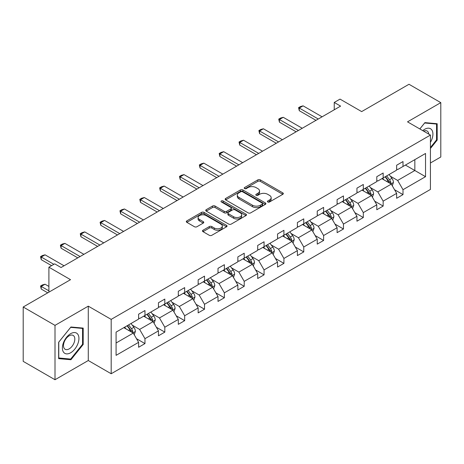 <?xml version="1.0" encoding="UTF-8"?>
<svg xmlns="http://www.w3.org/2000/svg" width="464" height="464" viewBox="0 0 464 464"><rect width="100%" height="100%" fill="white"/><g stroke="black" fill="none" stroke-linecap="round" stroke-linejoin="round"><path stroke-width="0.7" d="M267.792 201.973A1.235 0.713 0 0 0 269.538 201.973L282.808 194.312A1.769 1.021 0 0 0 283.324 193.592A1.769 1.021 0 0 0 282.808 192.873L260.327 179.893A1.769 1.021 0 0 0 257.827 179.893L244.557 187.555A1.235 0.713 0 0 0 244.197 188.059A1.235 0.713 0 0 0 244.557 188.564A1.235 0.713 0 0 0 246.309 188.564L248.025 187.572A5.649 3.265 0 0 1 256.018 187.572L257.891 188.651A5.649 3.265 0 0 1 259.55 190.959A5.649 3.265 0 0 1 257.891 193.268L256.174 194.259A1.235 0.713 0 0 0 255.815 194.764A1.235 0.713 0 0 0 256.174 195.269A1.235 0.713 0 0 0 257.926 195.269L259.643 194.277A5.649 3.265 0 0 1 267.635 194.277L269.509 195.361A5.649 3.265 0 0 1 271.162 197.67A5.649 3.265 0 0 1 269.509 199.972L267.792 200.964A1.235 0.713 0 0 0 267.426 201.469A1.235 0.713 0 0 0 267.792 201.973L267.792 200.964M430.43 162.986L440.8 156.994L440.8 102.637L408.993 84.268L361.659 111.598L340.025 99.11L334.237 102.451L334.237 109.8M55.007 379.732L88.282 360.522L88.282 306.159L55.007 325.368L55.007 379.732L23.2 361.363L23.2 307.006L70.534 279.676L48.9 267.189L48.9 292.163M55.007 325.368L23.2 307.006M203 230.225A1.769 1.021 0 0 0 202.484 230.944A1.769 1.021 0 0 0 203 231.664L209.31 235.306A1.769 1.021 0 0 0 211.804 235.306L226.542 226.797A1.769 1.021 0 0 0 227.058 226.078A1.769 1.021 0 0 0 226.542 225.353L204.061 212.379A1.769 1.021 0 0 0 201.567 212.379L186.83 220.887A1.769 1.021 0 0 0 186.308 221.606A1.769 1.021 0 0 0 186.83 222.326L194.445 226.728A1.769 1.021 0 0 0 196.945 226.728L203.249 223.085A1.769 1.021 0 0 0 203.766 222.366A1.769 1.021 0 0 0 203.249 221.641L199.474 219.46A4.727 2.726 0 0 1 198.087 217.535A4.727 2.726 0 0 1 201.005 215.012A4.727 2.726 0 0 1 206.155 215.603L220.957 224.147A4.727 2.726 0 0 1 222.337 226.078A4.727 2.726 0 0 1 219.42 228.595A4.727 2.726 0 0 1 214.275 228.004L211.804 226.583A1.769 1.021 0 0 0 209.31 226.583L203 230.225L203 231.664M48.9 267.189L54.694 263.848L61.057 267.519L340.599 106.123L334.237 102.451M88.282 306.159L111.186 319.383L430.43 135.07L430.43 189.428L111.186 373.746L111.186 319.383M440.8 102.637L407.525 121.846L430.43 135.07M248.153 212.883A1.769 1.021 0 0 0 250.647 212.883L265.385 204.375A1.769 1.021 0 0 0 265.901 203.65A1.769 1.021 0 0 0 265.385 202.93L242.904 189.95A1.769 1.021 0 0 0 240.404 189.95L225.672 198.459A1.769 1.021 0 0 0 225.15 199.184A1.769 1.021 0 0 0 225.672 199.903L248.153 212.883M221.856 202.24A1.235 0.713 0 0 1 223.109 202.414L223.109 200.947L245.966 214.142A1.769 1.021 0 0 1 246.483 214.867A1.769 1.021 0 0 1 245.966 215.586L231.229 224.095A1.769 1.021 0 0 1 228.729 224.095L206.248 211.114L206.248 209.67A1.769 1.021 0 0 0 205.732 210.395A1.769 1.021 0 0 0 206.248 211.114M206.248 209.67L212.558 206.033A1.769 1.021 0 0 1 215.052 206.033L224.17 211.294A1.769 1.021 0 0 0 226.67 211.294L230.852 208.881A1.769 1.021 0 0 0 231.368 208.156A1.769 1.021 0 0 0 230.852 207.437L221.363 201.956A1.235 0.713 0 0 1 220.997 201.451A1.235 0.713 0 0 1 221.763 200.796A1.235 0.713 0 0 1 223.109 200.947M116.087 332.125L138.608 319.122L138.608 314.203L144.971 310.532L144.971 315.45L158.456 307.667L158.456 302.743L164.819 299.071L164.819 303.99L178.304 296.206L178.304 291.282L184.666 287.61L184.666 292.535L198.157 284.745L198.157 279.821L204.514 276.15L204.514 281.074L218.005 273.284L218.005 268.36L224.367 264.689L224.367 269.613L237.852 261.824L237.852 256.905L244.215 253.228L244.215 258.152L257.7 250.363L257.7 245.444L264.062 241.767L264.062 246.691L277.553 238.908L277.553 233.984L283.916 230.312L283.916 235.231L297.401 227.447L297.401 222.523L303.763 218.851L303.763 223.77L317.248 215.986L317.248 211.062L323.611 207.391L323.611 212.315L337.102 204.525L337.102 199.601L343.464 195.93L343.464 200.854L356.949 193.065L356.949 188.146L363.312 184.469L363.312 189.393L376.797 181.604L376.797 176.685L383.16 173.008L383.16 177.932L396.65 170.143L396.65 165.225L403.007 161.553L403.007 166.472L425.529 153.468L425.529 176.685L403.007 189.689L403.007 194.607L396.65 198.279L396.65 193.36L383.16 201.144L383.16 206.068L376.797 209.74L376.797 204.821L363.312 212.605L363.312 217.529L356.949 221.2L356.949 216.282L343.464 224.066L343.464 228.99L337.102 232.661L337.102 227.737L323.611 235.526L323.611 240.451L317.248 244.122L317.248 239.198L303.763 246.987L303.763 251.906L297.401 255.583L297.401 250.659L283.916 258.448L283.916 263.366L277.553 267.044L277.553 262.119L264.062 269.909L264.062 274.827L257.7 278.499L257.7 273.58L244.215 281.364L244.215 286.288L237.852 289.959L237.852 285.041L224.367 292.825L224.367 297.749L218.005 301.42L218.005 296.502L204.514 304.285L204.514 309.21L198.157 312.881L198.157 307.957L184.666 315.746L184.666 320.67L178.304 324.342L178.304 319.418L164.819 327.207L164.819 332.125L158.456 335.803L158.456 330.878L144.971 338.668L144.971 343.586L138.608 347.263L138.608 342.339L116.087 355.343L116.087 332.125M143.695 316.187L153.114 321.622L139.623 329.411L132.257 325.16M139.623 329.411L144.971 338.668M153.114 321.622L158.456 330.878M138.608 317.95L139.623 318.536L144.971 315.45M163.543 304.726L172.962 310.161L159.471 317.95L152.111 313.699M159.471 317.95L164.819 327.207M172.962 310.161L178.304 319.418M158.456 306.489L159.471 307.075L164.819 303.99M183.396 293.265L192.809 298.7L179.324 306.489L171.958 302.238M179.324 306.489L184.666 315.746M192.809 298.7L198.157 307.957M178.304 295.029L179.324 295.614L184.666 292.535M203.244 281.805L212.657 287.245L199.172 295.029L191.806 290.777M199.172 295.029L204.514 304.285M212.657 287.245L218.005 296.502M198.157 283.568L199.172 284.159L204.514 281.074M223.091 270.344L232.51 275.784L219.02 283.568L211.659 279.316M219.02 283.568L224.367 292.825M232.51 275.784L237.852 285.041M218.005 272.107L219.02 272.699L224.367 269.613M242.945 258.889L252.358 264.323L238.873 272.107L231.507 267.856M238.873 272.107L244.215 281.364M252.358 264.323L257.7 273.58M237.852 260.652L238.873 261.238L244.215 258.152M262.792 247.428L272.206 252.863L258.721 260.652L251.355 256.401M258.721 260.652L264.062 269.909M272.206 252.863L277.553 262.119M257.7 249.191L258.721 249.777L264.062 246.691M282.64 235.967L292.059 241.402L278.568 249.191L271.202 244.94M278.568 249.191L283.916 258.448M292.059 241.402L297.401 250.659M277.553 237.73L278.568 238.316L283.916 235.231M302.493 224.506L311.907 229.941L298.422 237.73L291.056 233.479M298.422 237.73L303.763 246.987M311.907 229.941L317.248 239.198M297.401 226.27L298.422 226.855L303.763 223.77M322.341 213.046L331.754 218.486L318.269 226.27L310.903 222.018M318.269 226.27L323.611 235.526M331.754 218.486L337.102 227.737M317.248 214.809L318.269 215.4L323.611 212.315M342.188 201.585L351.608 207.025L338.117 214.809L330.751 210.557M338.117 214.809L343.464 224.066M351.608 207.025L356.949 216.282M337.102 203.348L338.117 203.94L343.464 200.854M362.036 190.13L371.455 195.564L357.964 203.348L350.604 199.097M357.964 203.348L363.312 212.605M371.455 195.564L376.797 204.821M356.949 191.893L357.964 192.479L363.312 189.393M381.889 178.669L391.303 184.104L377.818 191.893L370.452 187.636M377.818 191.893L383.16 201.144M391.303 184.104L396.65 193.36M376.797 180.432L377.818 181.018L383.16 177.932M405.426 165.08L414.845 170.514L397.665 180.432L390.299 176.181M397.665 180.432L403.007 189.689M425.529 176.685L414.845 170.514L414.845 159.639L425.529 153.468M88.282 360.522L111.186 373.746M396.65 168.971L397.665 169.557L403.007 166.472M116.087 343L133.261 333.082L123.847 327.648M133.261 333.082L138.608 342.339M394.551 189.724L403.007 194.607M374.697 201.185L383.16 206.068M354.85 212.645L363.312 217.529M335.002 224.1L343.464 228.99M315.149 235.561L323.611 240.451M295.301 247.022L303.763 251.906M275.454 258.483L283.916 263.366M255.6 269.944L264.062 274.827M235.753 281.404L244.215 286.288M215.905 292.865L224.367 297.749M196.057 304.32L204.514 309.21M176.204 315.781L184.666 320.67M156.356 327.242L164.819 332.125M136.509 338.703L144.971 343.586M430.43 148.486L437.175 140.093L437.175 123.726L424.896 122.629L419.821 128.94M83.195 344.462L83.195 328.094L70.917 326.998L58.638 342.27L58.638 358.643L70.917 359.739L83.195 344.462L82.557 344.097M268.285 202.147L269.509 201.446A5.649 3.265 0 0 0 271.162 199.137L271.162 197.67M259.55 190.959L259.55 192.432A5.649 3.265 0 0 1 257.891 194.735L256.667 195.443M282.785 194.329L260.327 181.36A1.769 1.021 0 0 0 257.827 181.36L245.056 188.738M265.362 204.386L242.904 191.423A1.769 1.021 0 0 0 240.404 191.423L225.695 199.914M262.264 204.154A1.235 0.713 0 0 0 262.624 203.65A1.235 0.713 0 0 0 262.264 203.145L242.533 191.754A1.235 0.713 0 0 0 240.781 191.754L238.972 192.798A5.649 3.265 0 0 0 237.313 195.106A5.649 3.265 0 0 0 238.972 197.415L252.457 205.204A5.649 3.265 0 0 0 260.455 205.204L262.264 204.154L262.264 205.627A1.235 0.713 0 0 0 262.624 205.123L262.624 203.65M237.313 195.106L237.313 196.574A5.649 3.265 0 0 0 238.972 198.882L238.972 197.415M262.264 205.627L260.455 206.671A5.649 3.265 0 0 1 252.457 206.671L238.972 198.882M206.271 211.126L212.558 207.501L212.558 206.033M231.368 208.156L231.368 209.629A1.769 1.021 0 0 1 230.852 210.349L226.67 212.767A1.769 1.021 0 0 1 224.17 212.767L215.052 207.501A1.769 1.021 0 0 0 212.558 207.501M223.109 202.414L245.943 215.598M233.63 216.758A4.727 2.726 0 0 0 238.78 217.349A4.727 2.726 0 0 0 241.698 214.826A4.727 2.726 0 0 0 240.311 212.901L235.097 209.89A1.769 1.021 0 0 0 232.603 209.89L228.416 212.303A1.769 1.021 0 0 0 227.899 213.028A1.769 1.021 0 0 0 228.416 213.747L233.63 216.758L233.63 218.225A4.727 2.726 0 0 0 238.78 218.817A4.727 2.726 0 0 0 241.698 216.299L241.698 214.826M227.899 213.028L227.899 214.496A1.769 1.021 0 0 0 228.416 215.215L228.416 213.747M233.63 218.225L228.416 215.215M222.337 226.078L222.337 227.546A4.727 2.726 0 0 1 219.42 230.069A4.727 2.726 0 0 1 214.275 229.477L211.804 228.05A1.769 1.021 0 0 0 209.31 228.05L203.023 231.681M198.087 217.535L198.087 219.002A4.727 2.726 0 0 0 199.474 220.928L199.474 219.46M203.226 223.097L199.474 220.928M226.519 226.809L204.061 213.846A1.769 1.021 0 0 0 201.567 213.846L186.853 222.343M436.537 139.728L437.175 140.093M69.617 358.991L70.917 359.739M392.271 185.78L393.443 182.398A4.768 2.755 -120 0 0 391.918 178.338L389.064 174.528M383.937 179.852L382.701 178.199M390.601 183.698L390.868 182.601A4.768 2.755 -120 0 0 389.499 179.736L386.645 175.92M385.451 176.61L388.594 180.809A2.43 1.404 60 0 1 389.035 181.546L390.868 182.601M385.12 176.801L387.974 180.618A4.768 2.755 60 0 1 389.163 182.868M318.269 119.016L299.286 108.054L299.286 110.699L298.584 107.654L300.492 106.552L303.102 105.85L322.086 116.812M315.978 120.338L299.286 110.699M303.102 105.85L299.286 108.054L298.584 107.654M372.424 197.241L373.59 193.859A4.768 2.755 -120 0 0 372.07 189.799L369.211 185.983M364.089 191.313L362.854 189.66M370.748 195.158L371.014 194.062A4.768 2.755 -120 0 0 369.651 191.191L366.798 187.381M365.603 188.071L368.747 192.27A2.43 1.404 60 0 1 369.187 193.007L371.014 194.062M365.267 188.262L368.126 192.073A4.768 2.755 60 0 1 369.315 194.329M352.57 208.696L353.742 205.32A4.768 2.755 -120 0 0 352.222 201.26L349.363 197.444M344.242 202.774L343 201.121M350.9 206.619L351.167 205.523A4.768 2.755 -120 0 0 349.804 202.652L346.944 198.841M345.75 199.532L348.893 203.725A2.43 1.404 60 0 1 349.34 204.467L351.167 205.523M345.419 199.723L348.278 203.534A4.768 2.755 60 0 1 349.462 205.79M298.422 130.477L279.432 119.515L279.432 122.16L278.736 119.115L280.645 118.013L283.255 117.311L302.238 128.273M296.131 131.799L279.432 122.16M283.255 117.311L279.432 119.515L278.736 119.115M278.568 141.938L259.585 130.976L259.585 133.62L258.883 130.57L260.797 129.468L263.401 128.772L282.385 139.734M276.277 143.26L259.585 133.62M263.401 128.772L259.585 130.976L258.883 130.57M430.43 142.326A11.699 6.751 120 0 0 431.804 139.49A11.699 6.751 120 0 0 431.282 129.328A11.699 6.751 120 0 0 422.756 130.639M428.771 134.108A8.01 4.623 120 0 0 427.141 131.045A8.01 4.623 120 0 0 423.667 131.167M419.845 128.957L424.641 122.989L436.537 124.05L436.537 139.913L430.43 147.511M435.748 123.598L436.537 124.05M77.824 343.859A11.699 6.751 120 0 0 74.797 332.56A11.699 6.751 120 0 0 63.498 342.583A11.699 6.751 120 0 0 66.526 353.875A11.699 6.751 120 0 0 77.824 343.859M74.06 342.786A8.01 4.623 120 0 0 73.155 335.414A8.01 4.623 120 0 0 64.252 341.91A8.01 4.623 120 0 0 65.151 349.288A8.01 4.623 120 0 0 74.06 342.786M58.766 358.022L58.766 342.159L70.661 327.358L82.557 328.419L82.557 344.282L70.661 359.084L58.638 357.947M81.768 327.967L82.557 328.419M332.723 220.156L333.894 216.781A4.768 2.755 -120 0 0 332.369 212.721L329.515 208.904M324.394 214.229L323.153 212.576M331.052 218.074L331.319 216.984A4.768 2.755 -120 0 0 329.956 214.113L327.097 210.302M325.902 210.992L329.046 215.186A2.43 1.404 60 0 1 329.486 215.922L331.319 216.984M325.571 211.184L328.425 214.994A4.768 2.755 60 0 1 329.614 217.245M258.721 153.398L239.737 142.436L239.737 145.081L239.035 142.03L240.944 140.928L243.554 140.232L262.537 151.194M256.43 154.721L239.737 145.081M243.554 140.232L239.737 142.436L239.035 142.03M312.875 231.617L314.041 228.236A4.768 2.755 -120 0 0 312.521 224.176L309.668 220.365M304.541 225.69L303.305 224.037M311.205 229.535L311.472 228.445A4.768 2.755 -120 0 0 310.103 225.574L307.249 221.763M306.054 222.447L309.198 226.647A2.43 1.404 60 0 1 309.639 227.383L311.472 228.445M305.718 222.645L308.577 226.455A4.768 2.755 60 0 1 309.766 228.706M238.873 164.853L219.89 153.897L219.89 156.542L219.188 153.491L221.096 152.389L223.706 151.693L242.689 162.655M236.582 166.176L219.89 156.542M223.706 151.693L219.89 153.897L219.188 153.491M293.022 243.078L294.193 239.697A4.768 2.755 -120 0 0 292.674 235.637L289.814 231.826M284.693 237.15L283.452 235.497M291.351 240.996L291.618 239.9A4.768 2.755 -120 0 0 290.255 237.034L287.396 233.218M286.201 233.908L289.35 238.107A2.43 1.404 60 0 1 289.791 238.844L291.618 239.9M285.87 234.1L288.73 237.916A4.768 2.755 60 0 1 289.919 240.166M219.02 176.314L200.036 165.358L200.036 168.003L199.34 164.952L201.248 163.85L203.853 163.154L222.836 174.11M216.729 177.637L200.036 168.003M203.853 163.154L200.036 165.358L199.34 164.952M273.174 254.539L274.346 251.157A4.768 2.755 -120 0 0 272.82 247.097L269.967 243.287M264.845 248.611L263.604 246.958M271.504 252.457L271.771 251.36A4.768 2.755 -120 0 0 270.408 248.495L267.548 244.679M266.353 245.369L269.497 249.568A2.43 1.404 60 0 1 269.938 250.305L271.771 251.36M266.023 245.56L268.876 249.377A4.768 2.755 60 0 1 270.065 251.627M199.172 187.775L180.189 176.813L180.189 179.458L179.487 176.413L181.395 175.311L184.005 174.615L202.988 185.571M196.881 189.097L180.189 179.458M184.005 174.615L180.189 176.813L179.487 176.413M253.327 266L254.498 262.618A4.768 2.755 -120 0 0 252.973 258.558L250.119 254.742M244.992 260.072L243.757 258.419M251.656 263.917L251.923 262.821A4.768 2.755 -120 0 0 250.554 259.956L247.701 256.14M246.506 256.83L249.649 261.029A2.43 1.404 60 0 1 250.09 261.766L251.923 262.821M246.175 257.021L249.029 260.838A4.768 2.755 60 0 1 250.218 263.088M179.324 199.236L160.341 188.274L160.341 190.919L159.639 187.874L161.547 186.772L164.157 186.07L183.141 197.032M177.033 200.558L160.341 190.919M164.157 186.07L160.341 188.274L159.639 187.874M233.473 277.46L234.645 274.079A4.768 2.755 -120 0 0 233.125 270.019L230.266 266.203M225.144 271.533L223.903 269.88M231.803 275.378L232.07 274.282A4.768 2.755 -120 0 0 230.707 271.411L227.847 267.6M226.658 268.291L229.802 272.484A2.43 1.404 60 0 1 230.243 273.226L232.07 274.282M226.322 268.482L229.181 272.293A4.768 2.755 60 0 1 230.37 274.549M159.471 210.697L140.488 199.735L140.488 202.379L139.792 199.334L141.7 198.232L144.304 197.531L163.293 208.493M157.186 212.019L140.488 202.379M144.304 197.531L140.488 199.735L139.792 199.334M213.626 288.915L214.797 285.54A4.768 2.755 -120 0 0 213.278 281.48L210.418 277.663M205.297 282.994L204.056 281.335M211.955 286.839L212.222 285.743A4.768 2.755 -120 0 0 210.859 282.872L208 279.061M206.805 279.751L209.948 283.945A2.43 1.404 60 0 1 210.389 284.687L212.222 285.743M206.474 279.943L209.328 283.753A4.768 2.755 60 0 1 210.517 286.01M193.778 300.376L194.95 297.001A4.768 2.755 -120 0 0 193.424 292.935L190.571 289.124M185.443 294.449L184.208 292.796M192.108 298.294L192.374 297.204A4.768 2.755 -120 0 0 191.006 294.333L188.152 290.522M186.957 291.212L190.101 295.406A2.43 1.404 60 0 1 190.542 296.142L192.374 297.204M186.627 291.404L189.48 295.214A4.768 2.755 60 0 1 190.669 297.465M173.93 311.837L175.096 308.456A4.768 2.755 -120 0 0 173.577 304.396L170.717 300.585M165.596 305.909L164.36 304.256M172.254 309.755L172.521 308.659A4.768 2.755 -120 0 0 171.158 305.793L168.304 301.983M167.11 302.667L170.253 306.866A2.43 1.404 60 0 1 170.694 307.603L172.521 308.659M166.773 302.859L169.633 306.675A4.768 2.755 60 0 1 170.822 308.925M139.623 222.157L120.64 211.195L120.64 213.84L119.938 210.789L121.846 209.687L124.456 208.991L143.44 219.953M137.332 223.48L120.64 213.84M124.456 208.991L120.64 211.195L119.938 210.789M119.776 233.618L100.792 222.656L100.792 225.301L100.091 222.25L101.999 221.148L104.609 220.452L123.592 231.414M117.485 234.941L100.792 225.301M104.609 220.452L100.792 222.656L100.091 222.25M99.922 245.073L80.939 234.117L80.939 236.762L80.243 233.711L82.151 232.609L84.761 231.913L103.745 242.869M97.637 246.396L80.939 236.762M84.761 231.913L80.939 234.117L80.243 233.711M154.077 323.298L155.249 319.916A4.768 2.755 -120 0 0 153.729 315.856L150.87 312.046M145.748 317.37L144.507 315.717M152.407 321.216L152.673 320.119A4.768 2.755 -120 0 0 151.31 317.254L148.451 313.438M147.256 314.128L150.4 318.327A2.43 1.404 60 0 1 150.841 319.064L152.673 320.119M146.926 314.319L149.785 318.136A4.768 2.755 60 0 1 150.968 320.386M80.075 256.534L61.091 245.578L61.091 248.223L60.39 245.172L62.298 244.07L64.908 243.374L83.891 254.33M77.784 257.856L61.091 248.223M64.908 243.374L61.091 245.578L60.39 245.172M134.229 334.759L135.401 331.377A4.768 2.755 -120 0 0 133.876 327.317L131.022 323.507M125.895 328.831L124.659 327.178M132.559 332.676L132.826 331.58A4.768 2.755 -120 0 0 131.463 328.715L128.603 324.899M127.409 325.589L130.552 329.788A2.43 1.404 60 0 1 130.993 330.525L132.826 331.58M127.078 325.78L129.932 329.597A4.768 2.755 60 0 1 131.121 331.847M48.9 286.433L45.06 284.217L41.244 286.421L48.9 290.841M41.244 289.066L40.542 286.015L41.244 286.421L41.244 289.066L47.757 292.825M40.542 286.015L42.45 284.913L45.06 284.217M53.865 264.323L41.244 257.033L41.244 259.678L40.542 256.633L42.45 255.531L45.06 254.829L64.044 265.791M51.574 265.646L41.244 259.678M45.06 254.829L41.244 257.033L40.542 256.633M269.509 201.446L269.509 199.972M256.174 195.269L256.174 194.259M257.891 194.735L257.891 193.268M244.557 188.564L244.557 187.555M257.827 181.36L257.827 179.893M260.327 181.36L260.327 179.893M282.808 194.312L282.808 192.873M225.672 199.903L225.672 198.459M240.404 191.423L240.404 189.95M242.904 191.423L242.904 189.95M265.385 204.375L265.385 202.93M252.457 206.671L252.457 205.204M260.455 206.671L260.455 205.204M215.052 207.501L215.052 206.033M224.17 212.767L224.17 211.294M226.67 212.767L226.67 211.294M230.852 210.349L230.852 208.881M245.966 215.586L245.966 214.142M209.31 228.05L209.31 226.583M211.804 228.05L211.804 226.583M214.275 229.477L214.275 228.004M203.249 223.085L203.249 221.641M186.83 222.326L186.83 220.887M201.567 213.846L201.567 212.379M204.061 213.846L204.061 212.379M226.542 226.797L226.542 225.353M390.961 183.906L393.408 182.491M389.499 179.736L391.918 178.338M386.616 181.401L387.974 180.618M371.113 195.367L373.561 193.952M369.651 191.191L372.07 189.799M366.769 192.856L368.126 192.073M351.26 206.822L353.713 205.413M349.804 202.652L352.222 201.26M346.921 204.317L348.278 203.534M331.412 218.283L333.86 216.874M329.956 214.113L332.369 212.721M327.068 215.777L328.425 214.994M311.564 229.744L314.012 228.329M310.103 225.574L312.521 224.176M307.22 227.238L308.577 226.455M291.711 241.205L294.164 239.789M290.255 237.034L292.674 235.637M287.373 238.699L288.73 237.916M271.863 252.665L274.311 251.25M270.408 248.495L272.82 247.097M267.525 250.16L268.876 249.377M252.016 264.126L254.463 262.711M250.554 259.956L252.973 258.558M247.672 261.621L249.029 260.838M232.168 275.587L234.616 274.172M230.707 271.411L233.125 270.019M227.824 273.076L229.181 272.293M212.315 287.042L214.768 285.633M210.859 282.872L213.278 281.48M207.976 284.536L209.328 283.753M192.467 298.503L194.915 297.088M191.006 294.333L193.424 292.935M188.123 295.997L189.48 295.214M172.62 309.964L175.067 308.548M171.158 305.793L173.577 304.396M168.275 307.458L169.633 306.675M152.766 321.424L155.22 320.009M151.31 317.254L153.729 315.856M148.428 318.919L149.785 318.136M132.919 332.885L135.366 331.47M131.463 328.715L133.876 327.317M128.574 330.38L129.932 329.597"/></g></svg>
